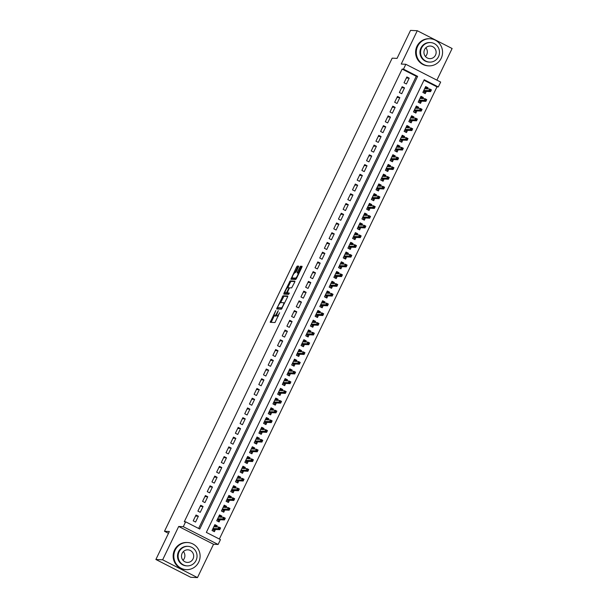 <?xml version="1.0" encoding="UTF-8"?>
<svg xmlns="http://www.w3.org/2000/svg" width="608" height="608" viewBox="0 0 608 608"><rect width="100%" height="100%" fill="white"/><g stroke="black" fill="none" stroke-linecap="round" stroke-linejoin="round"><path stroke-width="0.91" d="M275.804 310.528L270.195 322.301L274.998 322.536L279.604 312.732A3.412 0.775 -62.9 0 1 277.286 315.75L276.883 315.734A3.412 0.775 -62.9 0 1 276.807 315.712A3.412 0.775 -62.9 0 1 277.506 312.634L278.289 310.65L277.134 312.618A3.412 0.775 -62.9 0 1 274.816 315.636L274.413 315.613A3.412 0.775 -62.9 0 1 274.337 315.598A3.412 0.775 -62.9 0 1 275.036 312.52L275.804 310.528M298.429 267.102L298.65 266.144L297.282 266.076L296.56 267.018L290.913 279.254L295.716 279.482L296.438 278.54L301.864 267.269L302.085 266.304L300.443 266.22L297.396 271.989L297.175 272.954L298.004 273A2.85 0.654 -62.9 0 1 298.072 273.015A2.85 0.654 -62.9 0 1 297.418 275.72A2.85 0.654 -62.9 0 1 295.541 278.107L292.395 277.962A2.85 0.654 -62.9 0 1 292.326 277.947A2.85 0.654 -62.9 0 1 292.98 275.242A2.85 0.654 -62.9 0 1 294.857 272.848L296.104 271.928L298.429 267.102M403.492 69.145L405.832 64.281L440.663 82.065L438.322 86.936L424.202 79.724L206.348 532.395L220.468 539.608L218.12 544.472L183.289 526.688L185.63 521.816L199.751 529.028L417.612 76.357L403.492 69.145L402.139 69.084L184.277 521.755L185.63 521.816M155.884 559.489L162.648 559.808L197.478 577.6L190.722 577.281L155.884 559.489L169.358 531.506L164.487 531.278L392.183 58.155L397.047 58.391L410.522 30.4L417.278 30.719L401.234 64.06L405.832 64.281M197.478 577.6L213.53 544.259L178.691 526.467L162.648 559.808M178.691 526.467L183.289 526.688M282.978 295.792L276.632 308.978L281.413 309.206L287.561 296.985L287.782 296.02L282.978 295.792L283.921 296.271L280.615 302.579M283.982 293.147L290.13 280.934L294.91 281.154L294.713 282.127L291.665 287.896L289.727 287.804L289.005 288.747L287.242 292.912L289.286 293.01L288.64 294.348L283.761 294.112L283.982 293.147L284.924 293.634L285.296 292.858M436.894 80.142L452.116 48.511L417.278 30.719M427.492 88.89L428.04 87.765L425.623 87.651M428.04 87.765L425.684 86.564L422.872 92.408L425.228 93.609L426.284 91.413M422.811 98.625L423.35 97.5L420.934 97.386M423.35 97.5L420.994 96.3L418.19 102.136L420.538 103.345L421.595 101.148M418.122 108.361L418.669 107.236L416.252 107.122M418.669 107.236L416.313 106.035L413.501 111.872L415.857 113.073L416.913 110.884M413.44 118.096L413.98 116.972L411.563 116.858M413.98 116.972L411.631 115.771L408.819 121.608L411.168 122.808L412.224 120.62M408.751 127.832L409.298 126.707L406.881 126.593M409.298 126.707L406.942 125.506L404.13 131.343L406.486 132.544L407.542 130.355M404.069 137.568L404.609 136.443L402.192 136.329M404.609 136.443L402.26 135.242L399.448 141.079L401.797 142.28L402.853 140.091M399.388 147.303L399.927 146.178L397.51 146.064M399.927 146.178L397.571 144.97L394.759 150.814L397.115 152.015L398.172 149.819M394.698 157.039L395.238 155.906L392.821 155.792M395.238 155.906L392.89 154.706L390.078 160.55L392.434 161.751L393.482 159.554M390.017 166.774L390.556 165.642L388.14 165.528M390.556 165.642L388.2 164.441L385.388 170.286L387.744 171.486L388.801 169.29M385.328 176.51L385.867 175.378L383.45 175.264M385.867 175.378L383.519 174.177L380.707 180.021L383.063 181.222L384.119 179.026M380.646 186.238L381.186 185.113L378.769 184.999M381.186 185.113L378.83 183.912L376.018 189.757L378.374 190.958L379.43 188.761M375.957 195.974L376.504 194.849L374.087 194.735M376.504 194.849L374.148 193.648L371.336 199.485L373.692 200.693L374.748 198.497M371.275 205.709L371.815 204.584L369.398 204.47M371.815 204.584L369.459 203.384L366.654 209.22L369.003 210.429L370.059 208.232M366.586 215.445L367.133 214.32L364.716 214.206M367.133 214.32L364.777 213.119L361.965 218.956L364.321 220.157L365.378 217.968M361.904 225.18L362.444 224.056L360.027 223.942M362.444 224.056L360.088 222.855L357.284 228.692L359.632 229.892L360.688 227.704M357.215 234.916L357.762 233.791L355.346 233.677M357.762 233.791L355.406 232.59L352.594 238.427L354.95 239.628L356.007 237.439M352.534 244.652L353.073 243.527L350.656 243.413M353.073 243.527L350.725 242.318L347.913 248.163L350.261 249.364L351.318 247.175M347.844 254.387L348.392 253.262L345.975 253.148M348.392 253.262L346.036 252.054L343.224 257.898L345.58 259.099L346.636 256.903M343.163 264.123L343.702 262.99L341.286 262.876M343.702 262.99L341.354 261.79L338.542 267.634L340.89 268.835L341.947 266.638M338.481 273.858L339.021 272.726L336.604 272.612M339.021 272.726L336.665 271.525L333.853 277.37L336.209 278.57L337.265 276.374M333.792 283.594L334.332 282.462L331.915 282.348M334.332 282.462L331.983 281.261L329.171 287.105L331.527 288.306L332.576 286.11M329.11 293.322L329.65 292.197L327.233 292.083M329.65 292.197L327.294 290.996L324.482 296.841L326.838 298.042L327.894 295.845M324.421 303.058L324.968 301.933L322.544 301.819M324.968 301.933L322.612 300.732L319.8 306.569L322.156 307.777L323.213 305.581M319.74 312.793L320.279 311.668L317.862 311.554M320.279 311.668L317.923 310.468L315.111 316.304L317.467 317.513L318.524 315.316M315.05 322.529L315.598 321.404L313.181 321.29M315.598 321.404L313.242 320.203L310.43 326.04L312.786 327.241L313.842 325.052M310.369 332.264L310.908 331.14L308.492 331.026M310.908 331.14L308.552 329.939L305.748 335.776L308.096 336.976L309.153 334.788M305.68 342L306.227 340.875L303.81 340.761M306.227 340.875L303.871 339.674L301.059 345.511L303.415 346.712L304.471 344.523M300.998 351.736L301.538 350.611L299.121 350.497M301.538 350.611L299.189 349.402L296.377 355.247L298.726 356.448L299.782 354.259M296.309 361.471L296.856 360.346L294.439 360.232M296.856 360.346L294.5 359.138L291.688 364.982L294.044 366.183L295.1 363.987M291.627 371.207L292.167 370.074L289.75 369.96M292.167 370.074L289.818 368.874L287.006 374.718L289.355 375.919L290.411 373.722M286.938 380.942L287.485 379.81L285.068 379.696M287.485 379.81L285.129 378.609L282.317 384.454L284.673 385.654L285.73 383.458M282.256 390.678L282.796 389.546L280.379 389.432M282.796 389.546L280.448 388.345L277.636 394.189L279.992 395.39L281.04 393.194M277.575 400.406L278.114 399.281L275.698 399.167M278.114 399.281L275.758 398.08L272.946 403.925L275.302 405.126L276.359 402.929M272.886 410.142L273.425 409.017L271.008 408.903M273.425 409.017L271.077 407.816L268.265 413.653L270.621 414.861L271.67 412.665M268.204 419.877L268.744 418.752L266.327 418.638M268.744 418.752L266.388 417.552L263.576 423.388L265.932 424.597L266.988 422.4M263.515 429.613L264.062 428.488L261.645 428.374M264.062 428.488L261.706 427.287L258.894 433.124L261.25 434.325L262.306 432.136M258.833 439.348L259.373 438.224L256.956 438.11M259.373 438.224L257.017 437.023L254.212 442.86L256.561 444.06L257.617 441.872M254.144 449.084L254.691 447.959L252.274 447.845M254.691 447.959L252.335 446.758L249.523 452.595L251.879 453.796L252.936 451.607M249.462 458.82L250.002 457.695L247.585 457.581M250.002 457.695L247.646 456.486L244.842 462.331L247.19 463.532L248.246 461.343M244.773 468.555L245.32 467.43L242.904 467.316M245.32 467.43L242.964 466.222L240.152 472.066L242.508 473.267L243.565 471.071M240.092 478.291L240.631 477.158L238.214 477.044M240.631 477.158L238.283 475.958L235.471 481.802L237.819 483.003L238.876 480.806M235.402 488.026L235.95 486.894L233.533 486.78M235.95 486.894L233.594 485.693L230.782 491.538L233.138 492.738L234.194 490.542M230.721 497.762L231.26 496.63L228.844 496.516M231.26 496.63L228.912 495.429L226.1 501.273L228.448 502.474L229.505 500.278M226.032 507.49L226.579 506.365L224.162 506.251M226.579 506.365L224.223 505.164L221.411 511.009L223.767 512.21L224.823 510.013M221.35 517.226L221.89 516.101L219.473 515.987M221.89 516.101L219.541 514.9L216.729 520.737L219.085 521.945L220.134 519.749M196.027 515.022L193.215 520.858L195.571 522.059L198.375 516.222L196.027 515.022M200.708 505.286L197.896 511.123L200.252 512.324L203.064 506.487L200.708 505.286M205.398 495.55L202.586 501.387L204.934 502.596L207.746 496.751L205.398 495.55M210.079 485.815L207.267 491.652L209.623 492.86L212.435 487.016L210.079 485.815M214.768 476.079L211.956 481.924L214.305 483.124L217.117 477.28L214.768 476.079M219.45 466.344L216.638 472.188L218.994 473.389L221.806 467.544L219.45 466.344M224.132 456.608L221.327 462.452L223.676 463.653L226.488 457.809L224.132 456.608M228.821 446.872L226.009 452.717L228.365 453.918L231.177 448.073L228.821 446.872M233.502 437.137L230.69 442.981L233.046 444.182L235.858 438.345L233.502 437.137M238.192 427.401L235.38 433.246L237.736 434.446L240.548 428.61L238.192 427.401M242.873 417.673L240.061 423.51L242.417 424.711L245.229 418.874L242.873 417.673M247.562 407.938L244.75 413.774L247.106 414.975L249.911 409.138L247.562 407.938M252.244 398.202L249.432 404.039L251.788 405.24L254.6 399.403L252.244 398.202M256.933 388.466L254.121 394.303L256.47 395.512L259.282 389.667L256.933 388.466M261.615 378.731L258.803 384.568L261.159 385.776L263.971 379.932L261.615 378.731M266.304 368.995L263.492 374.84L265.84 376.04L268.652 370.196L266.304 368.995M270.986 359.26L268.174 365.104L270.53 366.305L273.342 360.46L270.986 359.26M275.675 349.524L272.863 355.368L275.211 356.569L278.023 350.725L275.675 349.524M280.356 339.788L277.544 345.633L279.9 346.834L282.712 340.989L280.356 339.788M285.038 330.053L282.234 335.897L284.582 337.098L287.394 331.261L285.038 330.053M289.727 320.317L286.915 326.162L289.271 327.362L292.083 321.526L289.727 320.317M294.409 310.589L291.597 316.426L293.953 317.627L296.765 311.79L294.409 310.589M299.098 300.854L296.286 306.69L298.642 307.891L301.446 302.054L299.098 300.854M303.78 291.118L300.968 296.955L303.324 298.156L306.136 292.319L303.78 291.118M308.469 281.382L305.657 287.219L308.013 288.428L310.817 282.583L308.469 281.382M313.15 271.647L310.338 277.484L312.694 278.692L315.506 272.848L313.15 271.647M317.84 261.911L315.028 267.756L317.376 268.956L320.188 263.112L317.84 261.911M322.521 252.176L319.709 258.02L322.065 259.221L324.877 253.376L322.521 252.176M327.21 242.44L324.398 248.284L326.747 249.485L329.559 243.641L327.21 242.44M331.892 232.704L329.08 238.549L331.436 239.75L334.248 233.905L331.892 232.704M336.574 222.969L333.769 228.813L336.118 230.014L338.93 224.177L336.574 222.969M341.263 213.233L338.451 219.078L340.807 220.278L343.619 214.442L341.263 213.233M345.944 203.505L343.14 209.342L345.488 210.543L348.3 204.706L345.944 203.505M350.634 193.77L347.822 199.606L350.178 200.807L352.99 194.97L350.634 193.77M355.315 184.034L352.503 189.871L354.859 191.072L357.671 185.235L355.315 184.034M360.004 174.298L357.192 180.135L359.548 181.344L362.353 175.499L360.004 174.298M364.686 164.563L361.874 170.4L364.23 171.608L367.042 165.764L364.686 164.563M369.375 154.827L366.563 160.672L368.919 161.872L371.724 156.028L369.375 154.827M374.057 145.092L371.245 150.936L373.601 152.137L376.413 146.292L374.057 145.092M378.746 135.356L375.934 141.2L378.282 142.401L381.094 136.557L378.746 135.356M383.428 125.62L380.616 131.465L382.972 132.666L385.784 126.821L383.428 125.62M388.117 115.885L385.305 121.729L387.653 122.93L390.465 117.093L388.117 115.885M392.798 106.149L389.986 111.994L392.342 113.194L395.154 107.358L392.798 106.149M397.48 96.421L394.676 102.258L397.024 103.459L399.836 97.622L397.48 96.421M402.169 86.686L399.357 92.522L401.713 93.723L404.525 87.886L402.169 86.686M198.641 528.466L416.26 76.296L402.139 69.084M406.395 83.988L409.207 78.151L406.851 76.95L404.046 82.787L406.395 83.988M219.359 539.038L436.97 86.868L423.958 80.226M216.668 526.961L217.208 525.836L214.852 524.636L212.04 530.472L214.396 531.681L215.452 529.484M164.487 531.278L168.484 533.315M436.97 86.868L438.322 86.936M213.53 544.259L218.12 544.472M416.26 76.296L417.612 76.357M217.208 525.836L214.791 525.722M198.375 516.222L195.51 516.086M203.064 506.487L200.199 506.35M207.746 496.751L204.881 496.614M212.435 487.016L209.57 486.879M217.117 477.28L214.252 477.143M221.806 467.544L218.933 467.408M226.488 457.809L223.622 457.68M231.177 448.073L228.304 447.944M235.858 438.345L232.993 438.208M240.548 428.61L237.675 428.473M245.229 418.874L242.364 418.737M249.911 409.138L247.046 409.002M254.6 399.403L251.735 399.266M259.282 389.667L256.416 389.53M263.971 379.932L261.106 379.795M268.652 370.196L265.787 370.059M273.342 360.46L270.476 360.324M278.023 350.725L275.158 350.596M282.712 340.989L279.84 340.86M287.394 331.261L284.529 331.124M292.083 321.526L289.21 321.389M296.765 311.79L293.9 311.653M301.446 302.054L298.581 301.918M306.136 292.319L303.27 292.182M310.817 282.583L307.952 282.446M315.506 272.848L312.641 272.711M320.188 263.112L317.323 262.975M324.877 253.376L322.012 253.24M329.559 243.641L326.694 243.512M334.248 233.905L331.375 233.776M338.93 224.177L336.064 224.04M343.619 214.442L340.746 214.305M348.3 204.706L345.435 204.569M352.99 194.97L350.117 194.834M357.671 185.235L354.806 185.098M362.353 175.499L359.488 175.362M367.042 165.764L364.177 165.627M371.724 156.028L368.858 155.891M376.413 146.292L373.548 146.156M381.094 136.557L378.229 136.428M385.784 126.821L382.918 126.692M390.465 117.093L387.6 116.956M395.154 107.358L392.282 107.221M399.836 97.622L396.971 97.485M404.525 87.886L401.652 87.75M409.207 78.151L406.342 78.014M275.219 316.023A3.412 0.775 -62.9 0 0 275.28 316.076A3.412 0.775 -62.9 0 0 275.356 316.099L274.413 315.613M276.663 315.408A3.412 0.775 -62.9 0 1 275.758 316.114L275.356 316.099M277.681 316.137A3.412 0.775 -62.9 0 0 277.75 316.19A3.412 0.775 -62.9 0 0 277.826 316.213L276.883 315.734M278.304 316.221A3.412 0.775 -62.9 0 1 278.221 316.228L277.826 316.213M274.345 315.598L271.145 322.354M287.774 296.453L283.921 296.271M278.054 307.906L277.56 309.024M277.704 306.979L277.567 307.656L281.762 307.853L282.94 305.809A3.412 0.775 -62.9 0 0 283.64 302.731A3.412 0.775 -62.9 0 0 283.564 302.708L280.691 302.571A3.412 0.775 -62.9 0 0 278.373 305.588L277.704 306.979M278.479 308.119L277.567 307.656L282.112 308.302M283.64 302.731L284.567 303.202A3.412 0.775 -62.9 0 0 284.498 303.187M287.774 287.713L290.35 282.355L289.408 281.876M294.926 281.595L291.072 281.413L290.35 282.355M288.169 293.375L289.256 293.444M287.721 287.706A2.85 0.654 -62.9 0 0 285.844 290.1A2.85 0.654 -62.9 0 0 285.19 292.805A2.85 0.654 -62.9 0 0 285.258 292.82L286.368 292.874L288.633 288.732L288.853 287.766L287.721 287.706M286.079 293.238A2.85 0.654 -62.9 0 0 286.132 293.284A2.85 0.654 -62.9 0 0 286.201 293.299L285.258 292.82M287.614 293.102L286.201 293.299M284.924 293.634L284.711 294.166M293.216 278.38A2.85 0.654 -62.9 0 0 293.269 278.426A2.85 0.654 -62.9 0 0 293.337 278.441L292.395 277.962M296.415 278.586L293.337 278.441M302.077 266.737L301.386 266.707L300.656 267.649L298.118 273.038M292.44 278L291.863 279.3M298.642 266.57L297.502 267.497L294.918 272.848M213.324 531.126L212.078 530.404M214.419 525.532L215.863 526.27L215.559 526.908M214.343 529.431L213.522 531.141M212.846 528.808L214.107 529.918L212.663 529.188M219.442 527.668L218.979 528.641L219.921 529.12L220.385 528.147L218.903 527.068L220.598 527.934L219.754 529.69L218.059 528.823L218.903 527.068L213.796 526.824M218.979 528.641L212.952 528.58M219.921 529.12L219.754 529.69L214.039 529.416M183.396 551.555A6.3 6.095 -87.3 0 1 182.985 560.264M175.195 550.08A13.574 13.14 92.7 0 0 186.322 569.643A13.574 13.14 92.7 0 0 198.732 562.096A13.574 13.14 92.7 0 0 187.606 542.534A13.574 13.14 92.7 0 0 175.195 550.08M187.606 542.534L186.93 542.496A13.574 13.14 92.7 0 0 174.519 550.05A13.574 13.14 92.7 0 0 185.645 569.612L186.322 569.643M187.127 565.881L186.504 565.85A9.774 9.462 -87.3 0 1 178.494 551.76A9.774 9.462 -87.3 0 1 187.424 546.326L188.047 546.356A9.774 9.462 92.7 0 0 179.117 551.79A9.774 9.462 92.7 0 0 187.127 565.881A9.774 9.462 92.7 0 0 196.057 560.447A9.774 9.462 92.7 0 0 188.047 546.356M193.048 558.904A6.3 6.095 92.7 0 0 187.887 549.83A6.3 6.095 92.7 0 0 182.126 553.333A6.3 6.095 92.7 0 0 187.287 562.408A6.3 6.095 92.7 0 0 193.048 558.904M425.851 47.774A6.3 6.095 -87.3 0 1 425.44 56.483M417.65 46.299A13.574 13.14 92.7 0 0 428.777 65.862A13.574 13.14 92.7 0 0 441.188 58.315A13.574 13.14 92.7 0 0 430.061 38.752A13.574 13.14 92.7 0 0 417.65 46.299M430.061 38.752L429.385 38.714A13.574 13.14 92.7 0 0 416.974 46.269A13.574 13.14 92.7 0 0 428.1 65.831L428.777 65.862M429.582 62.1L428.959 62.069A9.774 9.462 -87.3 0 1 420.941 47.979A9.774 9.462 -87.3 0 1 429.879 42.545L430.502 42.575A9.774 9.462 92.7 0 0 421.564 48.009A9.774 9.462 92.7 0 0 429.582 62.1A9.774 9.462 92.7 0 0 438.512 56.666A9.774 9.462 92.7 0 0 430.502 42.575M435.503 55.123A6.3 6.095 92.7 0 0 430.335 46.048A6.3 6.095 92.7 0 0 424.582 49.544A6.3 6.095 92.7 0 0 429.742 58.626A6.3 6.095 92.7 0 0 435.503 55.123M218.006 521.39L216.767 520.668M219.108 515.797L220.552 516.534L220.24 517.18M219.032 519.696L218.204 521.406M217.527 519.072L218.796 520.19L217.352 519.452M224.132 517.932L223.66 518.905L224.603 519.384L225.074 518.411L223.592 517.332L225.287 518.198L224.443 519.954L222.748 519.088L223.592 517.332L218.485 517.096M223.66 518.905L217.641 518.844M224.603 519.384L224.443 519.954L218.72 519.68M222.695 511.662L221.449 510.933M223.79 506.061L225.234 506.798L224.93 507.444M223.714 509.96L222.893 511.67M222.216 509.337L223.478 510.454L222.034 509.717M228.813 508.197L228.35 509.17L229.292 509.648L229.756 508.676L228.274 507.596L229.968 508.463L229.125 510.218L227.43 509.352L228.274 507.596L223.166 507.361M228.35 509.17L222.323 509.109M229.292 509.648L229.125 510.218L223.41 509.945M227.377 501.927L226.13 501.197M228.479 496.326L229.923 497.063L229.611 497.709M228.395 500.224L227.574 501.934M226.898 499.601L228.16 500.718L226.723 499.981M233.502 498.461L233.031 499.434L233.974 499.92L234.445 498.94L232.963 497.861L234.658 498.727L233.814 500.483L232.119 499.616L232.963 497.861L227.856 497.625M233.031 499.434L227.012 499.373M233.974 499.92L233.814 500.483L228.091 500.209M232.066 492.191L230.82 491.462M233.16 486.598L234.604 487.335L234.3 487.973M233.084 490.489L232.264 492.199M231.587 489.866L232.849 490.983L231.405 490.246M238.184 488.726L237.72 489.698L238.655 490.185L239.126 489.212L237.644 488.133L239.339 488.992L238.496 490.747L236.801 489.881L237.644 488.133L232.537 487.89M237.72 489.698L231.694 489.638M238.655 490.185L238.496 490.747L232.78 490.474M236.748 482.456L235.501 481.726M237.85 476.862L239.294 477.599L238.982 478.238M237.766 480.753L236.945 482.463M236.269 480.13L237.53 481.247L236.086 480.51M242.873 478.99L242.402 479.963L243.344 480.449L243.816 479.476L242.334 478.397L244.028 479.264L243.185 481.012L241.49 480.145L242.334 478.397L237.226 478.154M242.402 479.963L236.383 479.91M243.344 480.449L243.185 481.012L237.462 480.746M241.429 472.72L240.19 471.99M242.531 467.126L243.975 467.864L243.664 468.502M242.455 471.025L241.634 472.728M240.958 470.402L242.22 471.512L240.776 470.774M247.555 469.254L247.091 470.235L248.026 470.714L248.497 469.741L247.015 468.662L248.71 469.528L247.866 471.276L246.172 470.41L247.015 468.662L241.908 468.418M247.091 470.235L241.064 470.174M248.026 470.714L247.866 471.276L242.144 471.01M246.118 462.984L244.872 462.255M247.22 457.391L248.657 458.128L248.353 458.766M247.137 461.29L246.316 462.992M245.64 460.666L246.901 461.776L245.457 461.039M252.244 459.526L251.773 460.499L252.715 460.978L253.179 460.005L251.697 458.926L253.392 459.792L252.548 461.54L250.861 460.674L251.697 458.926L246.597 458.683M251.773 460.499L245.754 460.438M252.715 460.978L252.548 461.54L246.833 461.274M250.8 453.249L249.561 452.519M251.902 447.655L253.346 448.392L253.034 449.031M251.826 451.554L251.005 453.256M250.329 450.931L251.59 452.04L250.146 451.303M256.926 449.791L256.454 450.764L257.397 451.242L257.868 450.27L256.386 449.19L258.081 450.057L257.237 451.805L255.542 450.946L256.386 449.19L251.279 448.947M256.454 450.764L250.435 450.703M257.397 451.242L257.237 451.805L251.514 451.539M255.489 443.513L254.243 442.784M256.584 437.92L258.028 438.657L257.724 439.295M256.508 441.818L255.687 443.521M255.01 441.195L256.272 442.305L254.828 441.568M261.615 440.055L261.144 441.028L262.086 441.507L262.55 440.534L261.068 439.455L262.762 440.321L261.919 442.069L260.224 441.21L261.068 439.455L255.96 439.212M261.144 441.028L255.124 440.967M262.086 441.507L261.919 442.069L256.204 441.803M260.171 433.778L258.932 433.056M261.273 428.184L262.717 428.921L262.405 429.56M261.197 432.083L260.376 433.793M259.7 431.46L260.961 432.569L259.517 431.832M266.296 430.32L265.825 431.292L266.768 431.771L267.239 430.798L265.757 429.719L267.452 430.586L266.608 432.341L264.913 431.475L265.757 429.719L260.65 429.476M265.825 431.292L259.806 431.232M266.768 431.771L266.608 432.341L260.885 432.068M264.86 424.042L263.614 423.32M265.954 418.448L267.398 419.186L267.094 419.824M265.878 422.347L265.058 424.057M264.381 421.724L265.643 422.841L264.199 422.104M270.978 420.584L270.514 421.557L271.457 422.036L271.92 421.063L270.438 419.984L272.133 420.85L271.29 422.606L269.595 421.739L270.438 419.984L265.331 419.74M270.514 421.557L264.488 421.496M271.457 422.036L271.29 422.606L265.574 422.332M269.542 414.306L268.303 413.584M270.644 408.713L272.088 409.45L271.776 410.096M270.568 412.612L269.747 414.322M269.063 411.988L270.332 413.106L268.888 412.368M275.667 410.848L275.196 411.821L276.138 412.3L276.61 411.327L275.128 410.248L276.822 411.114L275.979 412.87L274.284 412.004L275.128 410.248L270.02 410.012M275.196 411.821L269.177 411.76M276.138 412.3L275.979 412.87L270.256 412.596M274.231 404.578L272.984 403.849M275.325 398.977L276.769 399.714L276.465 400.36M275.249 402.876L274.428 404.586M273.752 402.253L275.014 403.37L273.57 402.633M280.349 401.113L279.885 402.086L280.828 402.564L281.291 401.592L279.809 400.512L281.504 401.379L280.66 403.134L278.966 402.268L279.809 400.512L274.702 400.277M279.885 402.086L273.858 402.025M280.828 402.564L280.66 403.134L274.945 402.861M278.912 394.843L277.674 394.113M280.014 389.242L281.458 389.979L281.147 390.625M279.938 393.14L279.11 394.85M278.434 392.517L279.703 393.634L278.259 392.897M285.038 391.377L284.567 392.35L285.509 392.836L285.98 391.856L284.498 390.777L286.193 391.643L285.35 393.399L283.655 392.532L284.498 390.777L279.391 390.541M284.567 392.35L278.548 392.289M285.509 392.836L285.35 393.399L279.627 393.125M283.602 385.107L282.355 384.378M284.696 379.514L286.14 380.251L285.836 380.889M284.62 383.405L283.799 385.115M283.123 382.782L284.384 383.899L282.94 383.162M289.72 381.642L289.256 382.614L290.198 383.101L290.662 382.128L289.18 381.049L290.875 381.908L290.031 383.663L288.336 382.797L289.18 381.049L284.073 380.806M289.256 382.614L283.229 382.554M290.198 383.101L290.031 383.663L284.316 383.39M288.283 375.372L287.037 374.642M289.385 369.778L290.829 370.515L290.518 371.154M289.302 373.669L288.481 375.379M287.804 373.054L289.066 374.163L287.622 373.426M294.409 371.906L293.938 372.879L294.88 373.365L295.351 372.392L293.869 371.313L295.564 372.18L294.72 373.928L293.026 373.061L293.869 371.313L288.762 371.07M293.938 372.879L287.918 372.826M294.88 373.365L294.72 373.928L288.998 373.662M292.972 365.636L291.726 364.906M294.067 360.042L295.511 360.78L295.207 361.418M293.991 363.941L293.17 365.644M292.494 363.318L293.755 364.428L292.311 363.69M299.09 362.17L298.627 363.151L299.562 363.63L300.033 362.657L298.551 361.578L300.246 362.444L299.402 364.192L297.707 363.326L298.551 361.578L293.444 361.334M298.627 363.151L292.6 363.09M299.562 363.63L299.402 364.192L293.687 363.926M297.654 355.9L296.408 355.171M298.756 350.307L300.2 351.044L299.888 351.682M298.672 354.206L297.852 355.908M297.175 353.582L298.437 354.692L296.993 353.955M303.78 352.442L303.308 353.415L304.251 353.894L304.722 352.921L303.24 351.842L304.935 352.708L304.091 354.456L302.396 353.59L303.24 351.842L298.133 351.599M303.308 353.415L297.289 353.354M304.251 353.894L304.091 354.456L298.368 354.19M302.336 346.165L301.097 345.435M303.438 340.571L304.882 341.308L304.57 341.947M303.362 344.47L302.541 346.172M301.864 343.847L303.126 344.956L301.682 344.219M308.461 342.707L307.99 343.68L308.932 344.158L309.404 343.186L307.922 342.106L309.616 342.973L308.773 344.721L307.078 343.862L307.922 342.106L302.814 341.863M307.99 343.68L301.971 343.619M308.932 344.158L308.773 344.721L303.05 344.455M307.025 336.429L305.778 335.7M308.127 330.836L309.563 331.573L309.259 332.211M308.043 334.734L307.222 336.437M306.546 334.111L307.808 335.221L306.364 334.484M313.15 332.971L312.679 333.944L313.622 334.423L314.085 333.45L312.603 332.371L314.298 333.237L313.454 334.985L311.76 334.126L312.603 332.371L307.504 332.128M312.679 333.944L306.66 333.883M313.622 334.423L313.454 334.985L307.739 334.719M311.706 326.694L310.468 325.972M312.808 321.1L314.252 321.837L313.941 322.476M312.732 324.999L311.912 326.709M311.235 324.376L312.497 325.485L311.053 324.748M317.832 323.236L317.361 324.208L318.303 324.687L318.774 323.714L317.292 322.635L318.987 323.502L318.144 325.257L316.449 324.391L317.292 322.635L312.185 322.392M317.361 324.208L311.342 324.148M318.303 324.687L318.144 325.257L312.421 324.984M316.396 316.958L315.149 316.236M317.49 311.364L318.934 312.102L318.63 312.74M317.414 315.263L316.593 316.973M315.917 314.64L317.178 315.757L315.734 315.02M322.521 313.5L322.05 314.473L322.992 314.952L323.456 313.979L321.974 312.9L323.669 313.766L322.825 315.522L321.13 314.655L321.974 312.9L316.867 312.656M322.05 314.473L316.023 314.412M322.992 314.952L322.825 315.522L317.11 315.248M321.077 307.222L319.838 306.5M322.179 301.629L323.623 302.366L323.312 303.012M322.103 305.528L321.282 307.238M320.606 304.904L321.868 306.022L320.424 305.284M327.203 303.764L326.732 304.737L327.674 305.216L328.145 304.243L326.663 303.164L328.358 304.03L327.514 305.786L325.82 304.92L326.663 303.164L321.556 302.928M326.732 304.737L320.712 304.676M327.674 305.216L327.514 305.786L321.792 305.512M325.766 297.494L324.52 296.765M326.861 291.893L328.305 292.63L328.001 293.276M326.785 295.792L325.964 297.502M325.288 295.169L326.549 296.286L325.105 295.549M331.884 294.029L331.421 295.002L332.363 295.48L332.827 294.508L331.345 293.428L333.04 294.295L332.196 296.05L330.501 295.184L331.345 293.428L326.238 293.193M331.421 295.002L325.394 294.941M332.363 295.48L332.196 296.05L326.481 295.777M330.448 287.759L329.209 287.029M331.55 282.158L332.994 282.895L332.682 283.541M331.474 286.056L330.653 287.766M329.969 285.433L331.238 286.55L329.794 285.813M336.574 284.293L336.102 285.266L337.045 285.752L337.516 284.772L336.034 283.693L337.729 284.559L336.885 286.315L335.19 285.448L336.034 283.693L330.927 283.457M336.102 285.266L330.083 285.205M337.045 285.752L336.885 286.315L331.162 286.041M335.137 278.023L333.891 277.294M336.232 272.43L337.676 273.167L337.372 273.805M336.156 276.321L335.335 278.031M334.658 275.698L335.92 276.815L334.476 276.078M341.255 274.558L340.792 275.53L341.734 276.017L342.198 275.044L340.716 273.965L342.41 274.824L341.567 276.579L339.872 275.713L340.716 273.965L335.608 273.722M340.792 275.53L334.765 275.47M341.734 276.017L341.567 276.579L335.852 276.306M339.819 268.288L338.572 267.558M340.921 262.694L342.365 263.431L342.053 264.07M340.845 266.585L340.016 268.295M339.34 265.97L340.602 267.079L339.165 266.342M345.944 264.822L345.473 265.795L346.416 266.281L346.887 265.308L345.405 264.229L347.1 265.096L346.256 266.844L344.561 265.977L345.405 264.229L340.298 263.986M345.473 265.795L339.454 265.742M346.416 266.281L346.256 266.844L340.533 266.578M344.508 258.552L343.262 257.822M345.602 252.958L347.046 253.696L346.742 254.334M345.526 256.857L344.706 258.56M344.029 256.234L345.291 257.344L343.847 256.606M350.626 255.086L350.162 256.067L351.105 256.546L351.568 255.573L350.086 254.494L351.781 255.36L350.938 257.108L349.243 256.242L350.086 254.494L344.979 254.25M350.162 256.067L344.136 256.006M351.105 256.546L350.938 257.108L345.222 256.842M349.19 248.816L347.943 248.087M350.292 243.223L351.736 243.96L351.424 244.598M350.208 247.122L349.387 248.824M348.711 246.498L349.972 247.608L348.528 246.871M355.315 245.358L354.844 246.331L355.786 246.81L356.258 245.837L354.776 244.758L356.47 245.624L355.627 247.372L353.932 246.506L354.776 244.758L349.668 244.515M354.844 246.331L348.825 246.27M355.786 246.81L355.627 247.372L349.904 247.106M353.879 239.081L352.632 238.351M354.973 233.487L356.417 234.224L356.106 234.863M354.897 237.386L354.076 239.088M353.4 236.763L354.662 237.872L353.218 237.135M359.997 235.623L359.533 236.596L360.468 237.074L360.939 236.102L359.457 235.022L361.152 235.889L360.308 237.637L358.614 236.778L359.457 235.022L354.35 234.779M359.533 236.596L353.506 236.535M360.468 237.074L360.308 237.637L354.593 237.371M358.56 229.345L357.314 228.616M359.662 223.752L361.099 224.489L360.795 225.127M359.579 227.65L358.758 229.353M358.082 227.027L359.343 228.137L357.899 227.4M364.686 225.887L364.215 226.86L365.157 227.339L365.628 226.366L364.146 225.287L365.834 226.153L364.998 227.901L363.303 227.042L364.146 225.287L359.039 225.044M364.215 226.86L358.196 226.799M365.157 227.339L364.998 227.901L359.275 227.635M363.242 219.61L362.003 218.888M364.344 214.016L365.788 214.753L365.476 215.392M364.268 217.915L363.447 219.625M362.771 217.292L364.032 218.401L362.588 217.664M369.368 216.152L368.896 217.124L369.839 217.603L370.31 216.63L368.828 215.551L370.523 216.418L369.679 218.173L367.984 217.307L368.828 215.551L363.721 215.308M368.896 217.124L362.877 217.064M369.839 217.603L369.679 218.173L363.956 217.9M367.931 209.874L366.685 209.152M369.026 204.28L370.47 205.018L370.166 205.656M368.95 208.179L368.129 209.889M367.452 207.556L368.714 208.673L367.27 207.936M374.057 206.416L373.586 207.389L374.528 207.868L374.992 206.895L373.51 205.816L375.204 206.682L374.361 208.438L372.666 207.571L373.51 205.816L368.41 205.58M373.586 207.389L367.566 207.328M374.528 207.868L374.361 208.438L368.646 208.164M372.613 200.138L371.374 199.416M373.715 194.545L375.159 195.282L374.847 195.928M373.639 198.444L372.818 200.154M372.142 197.82L373.403 198.938L371.959 198.2M378.738 196.68L378.267 197.653L379.21 198.132L379.681 197.159L378.199 196.08L379.894 196.946L379.05 198.702L377.355 197.836L378.199 196.08L373.092 195.844M378.267 197.653L372.248 197.592M379.21 198.132L379.05 198.702L373.327 198.428M377.302 190.41L376.056 189.681M378.396 184.809L379.84 185.546L379.536 186.192M378.32 188.708L377.5 190.418M376.823 188.085L378.085 189.202L376.641 188.465M383.42 186.945L382.956 187.918L383.899 188.396L384.362 187.424L382.88 186.344L384.575 187.211L383.732 188.966L382.037 188.1L382.88 186.344L377.773 186.109M382.956 187.918L376.93 187.857M383.899 188.396L383.732 188.966L378.016 188.693M381.984 180.675L380.745 179.945M383.086 175.074L384.53 175.811L384.218 176.457M383.01 178.972L382.189 180.682M381.505 178.349L382.774 179.466L381.33 178.729M388.109 177.209L387.638 178.182L388.58 178.668L389.052 177.688L387.57 176.609L389.264 177.475L388.421 179.231L386.726 178.364L387.57 176.609L382.462 176.373M387.638 178.182L381.619 178.121M388.58 178.668L388.421 179.231L382.698 178.957M386.673 170.939L385.426 170.21M387.767 165.346L389.211 166.083L388.907 166.721M387.691 169.237L386.87 170.947M386.194 168.614L387.456 169.731L386.012 168.994M392.791 167.474L392.327 168.446L393.27 168.933L393.733 167.96L392.251 166.881L393.946 167.74L393.102 169.495L391.408 168.629L392.251 166.881L387.144 166.638M392.327 168.446L386.3 168.386M393.27 168.933L393.102 169.495L387.387 169.222M391.354 161.204L390.116 160.474M392.456 155.61L393.9 156.347L393.589 156.986M392.38 159.501L391.552 161.211M390.876 158.886L392.145 159.995L390.701 159.258M397.48 157.738L397.009 158.711L397.951 159.197L398.422 158.224L396.94 157.145L398.635 158.012L397.792 159.76L396.097 158.893L396.94 157.145L391.833 156.902M397.009 158.711L390.99 158.658M397.951 159.197L397.792 159.76L392.069 159.494M396.044 151.468L394.797 150.738M397.138 145.874L398.582 146.612L398.278 147.25M397.062 149.773L396.241 151.476M395.565 149.15L396.826 150.26L395.382 149.522M402.162 148.002L401.698 148.983L402.64 149.462L403.104 148.489L401.622 147.41L403.317 148.276L402.473 150.024L400.778 149.158L401.622 147.41L396.515 147.166M401.698 148.983L395.671 148.922M402.64 149.462L402.473 150.024L396.758 149.758M400.725 141.732L399.479 141.003M401.827 136.139L403.271 136.876L402.96 137.514M401.744 140.038L400.923 141.74M400.246 139.414L401.508 140.524L400.072 139.787M406.851 138.274L406.38 139.247L407.322 139.726L407.793 138.753L406.311 137.674L408.006 138.54L407.162 140.288L405.468 139.422L406.311 137.674L401.204 137.431M406.38 139.247L400.36 139.186M407.322 139.726L407.162 140.288L401.44 140.022M405.414 131.997L404.168 131.267M406.509 126.403L407.953 127.14L407.649 127.779M406.433 130.302L405.612 132.004M404.936 129.679L406.197 130.788L404.753 130.051M411.532 128.539L411.069 129.512L412.004 129.99L412.475 129.018L410.993 127.938L412.688 128.805L411.844 130.553L410.149 129.694L410.993 127.938L405.886 127.695M411.069 129.512L405.042 129.451M412.004 129.99L411.844 130.553L406.129 130.287M410.096 122.261L408.85 121.532M411.198 116.668L412.642 117.405L412.33 118.043M411.114 120.566L410.294 122.269M409.617 119.943L410.879 121.053L409.435 120.316M416.222 118.803L415.75 119.776L416.693 120.255L417.164 119.282L415.682 118.203L417.377 119.069L416.533 120.817L414.838 119.958L415.682 118.203L410.575 117.96M415.75 119.776L409.731 119.715M416.693 120.255L416.533 120.817L410.81 120.551M414.785 112.526L413.539 111.804M415.88 106.932L417.324 107.669L417.012 108.308M415.804 110.831L414.983 112.541M414.306 110.208L415.568 111.317L414.124 110.58M420.903 109.068L420.44 110.04L421.374 110.519L421.846 109.546L420.364 108.467L422.058 109.334L421.215 111.089L419.52 110.223L420.364 108.467L415.256 108.224M420.44 110.04L414.413 109.98M421.374 110.519L421.215 111.089L415.5 110.816M419.467 102.79L418.22 102.068M420.569 97.196L422.005 97.934L421.701 98.572M420.485 101.095L419.664 102.805M418.988 100.472L420.25 101.589L418.806 100.852M425.592 99.332L425.121 100.305L426.064 100.784L426.535 99.811L425.045 98.732L426.74 99.598L425.896 101.354L424.209 100.487L425.045 98.732L419.946 98.496M425.121 100.305L419.102 100.244M426.064 100.784L425.896 101.354L420.181 101.08M424.148 93.054L422.91 92.332M425.25 87.461L426.694 88.198L426.383 88.844M425.174 91.36L424.354 93.07M423.677 90.736L424.939 91.854L423.495 91.116M430.274 89.596L429.803 90.569L430.745 91.048L431.216 90.075L429.734 88.996L431.429 89.862L430.586 91.618L428.891 90.752L429.734 88.996L424.627 88.76M429.803 90.569L423.784 90.508M430.745 91.048L430.586 91.618L424.863 91.344M275.758 316.114L274.816 315.636M278.221 316.228L277.286 315.75M271.358 321.822L270.416 321.336M277.772 308.492L276.83 308.013M283.199 297.213L282.256 296.734M282.218 308.081L281.762 307.853M291.072 281.413L290.13 280.934M287.242 292.912L288.184 293.39L287.272 292.912M287.31 293.352L286.368 292.874M289.416 288.063L288.868 287.782M296.43 278.563L295.541 278.107M298.338 272.475L297.396 271.989M300.656 267.649L299.714 267.163M301.386 266.707L300.443 266.22M292.076 278.776L291.133 278.289M297.502 267.497L296.56 267.018M298.224 266.555L297.282 266.076M275.28 316.076L274.337 315.598M277.75 316.19L276.807 315.712M286.132 293.284L285.19 292.805M289.423 288.055L288.853 287.766M293.269 278.426L292.326 277.947M298.893 273.44L298.072 273.015"/></g></svg>
